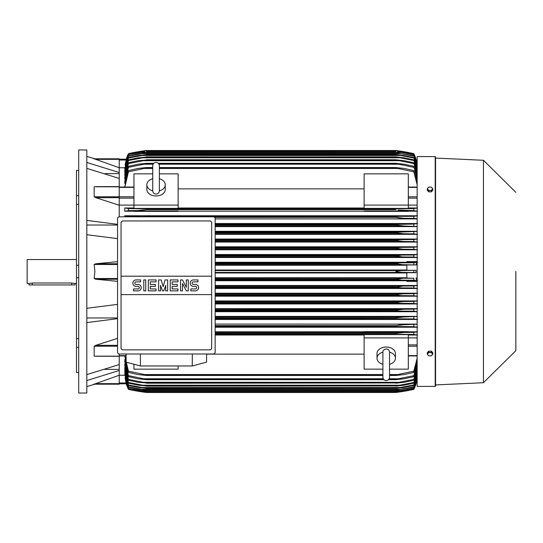 <?xml version="1.0" encoding="UTF-8"?>
<svg xmlns="http://www.w3.org/2000/svg" width="543" height="543" viewBox="0 0 543 543"><rect width="100%" height="100%" fill="white"/><g stroke="black" fill="none" stroke-linecap="round" stroke-linejoin="round"><path stroke-width="0.81" d="M152.732 190.763L152.732 190.769C152.929 192.785 154.036 193.885 156.045 194.082C158.061 193.885 159.167 192.785 159.364 190.769L159.364 165.724C159.167 163.714 158.061 162.608 156.045 162.411C154.036 162.608 152.929 163.714 152.732 165.724L152.732 190.769M152.732 190.858A9.204 6.509 180 0 1 146.841 184.783A9.204 6.509 180 0 1 152.732 178.708M159.364 178.708A9.204 6.509 180 0 1 165.255 184.783A9.204 6.509 180 0 1 159.357 190.858M159.364 178.735L159.364 165.724M165.255 184.783L165.255 189.473A9.204 6.509 180 0 1 156.045 195.982A9.204 6.509 180 0 1 146.841 189.473L146.841 184.783M178.145 205.098L178.145 208.403L133.951 208.403L133.951 205.098L178.145 205.098L178.145 173.848L159.364 173.848M133.951 205.098L133.951 173.848L152.732 173.848M178.145 188.862L364.122 188.862M364.122 207.989L178.145 207.989M408.316 205.098L408.316 208.403L364.122 208.403L364.122 173.848L408.316 173.848L408.316 205.098L364.122 205.098M133.951 205.111L119.216 205.111M119.216 216.82L119.216 186.731M95.989 197.727L94.17 196.783L94.17 186.846L94.604 186.636M119.216 186.846L95.989 186.772M119.216 205.22L95.778 197.672L119.216 197.672M94.76 186.636L119.216 186.636L119.216 178.437L86.812 168.378M86.812 220.41L117.559 224.334M86.812 225.033L117.559 225.033M117.559 238.628L86.812 234.705M117.559 281.328L95.778 279.231L94.17 278.525L94.876 271.5L94.17 264.475L95.778 263.769L117.559 261.672M104.921 173.611L119.216 173.611M86.812 162.459L119.216 172.518L119.216 167.76L94.17 158.807L119.216 158.807L94.876 158.807L86.812 156.411M86.812 149.97L86.812 393.03L78.708 393.03L78.708 149.97L86.812 149.97M78.708 347.371L76.502 347.371L76.502 338.588L78.708 338.588M76.502 347.371L76.502 372.586L78.708 372.586M76.502 170.414L78.708 170.414L76.502 170.414L76.502 195.629L78.708 195.629M78.708 204.412L76.502 204.412L76.502 195.629M78.708 277.711L76.502 277.711L76.502 265.289L78.708 265.289M76.502 277.711L76.502 338.588M76.502 204.412L76.502 265.289M76.502 259.534L27.15 259.534L27.15 283.466L28.989 283.466L28.989 284.939L32.309 284.939L32.309 282.998L71.71 282.998L71.71 284.939L32.309 284.939M29.05 283.453L32.947 283.018M71.072 283.018L74.961 283.453M71.71 284.939L75.029 284.939L75.029 283.466L76.502 283.466M104.921 369.389L119.216 369.389M86.812 374.622L119.216 364.563L119.216 356.154L94.17 356.154L94.17 346.217L95.989 345.273M86.812 317.967L117.559 317.967M117.559 318.666L86.812 322.59M86.812 308.295L117.559 304.372M94.183 384.179L119.216 375.24L119.216 370.482L86.812 380.541M119.216 370.482L119.216 364.563M117.559 345.328L95.778 345.328L117.559 338.37M95.989 356.228L119.216 356.269M364.122 331.814L215.157 331.814M417.153 331.814L408.316 331.814M215.157 327.232L417.153 327.232M417.153 324.11L215.157 324.11M215.157 319.467L417.153 319.467M417.153 316.393L215.157 316.393M215.157 311.709L417.153 311.709M417.153 308.675L215.157 308.675M215.157 303.951L417.153 303.951M417.153 300.951L215.157 300.951M215.157 296.206L417.153 296.206M417.153 293.22L215.157 293.22M215.157 288.462L417.153 288.462M417.153 285.489L215.157 285.489M417.153 281.369L406.843 281.369L406.843 280.622L417.153 280.622M215.157 280.717L406.843 280.717M406.843 277.758L215.157 277.758M215.157 272.98L406.843 272.98M119.216 353.982L119.216 356.154M215.157 272.423L402.309 272.423L395.793 271.5C396.892 270.862 399.064 270.557 402.309 270.577L416.026 270.305L406.843 270.305L406.843 264.95L415.965 264.95L402.668 264.685L395.793 263.647C396.981 263.084 399.024 262.819 401.922 262.846L413.841 262.764L413.841 264.76M215.157 270.577L402.309 270.577M215.157 278.315L413.841 278.24L406.843 278.05L406.843 272.695L416.026 272.695L413.841 272.498L413.841 270.502M413.841 272.498L402.309 272.423M416.026 272.695L416.026 270.305M406.843 270.02L215.157 270.02M215.157 264.685L402.668 264.685M215.157 265.242L406.843 265.242M215.157 263.769L395.793 263.769M215.157 263.647L395.793 263.647M215.157 262.846L401.922 262.846M215.157 279.231L395.793 279.231L402.668 278.315M215.157 280.154L401.922 280.154L395.793 279.353L215.157 279.353M401.922 280.154L413.841 280.236L413.841 278.24M215.157 287.885L401.501 287.885L395.793 287.199L215.157 287.199M395.793 287.199L402.994 286.046L413.841 285.971L413.841 287.973L401.501 287.885M215.157 286.969L395.793 286.969M215.157 286.046L402.994 286.046M215.157 295.623L401.053 295.623L395.793 295.053L215.157 295.053M395.793 295.053L395.793 294.7L403.3 293.783L413.841 293.709L413.841 295.711L401.053 295.623M215.157 294.7L395.793 294.7M215.157 293.783L403.3 293.783M215.157 303.354L400.571 303.354L395.793 302.892L215.157 302.892M395.793 302.892L395.793 302.437L403.578 301.514L413.841 301.44L413.841 303.449L400.571 303.354M215.157 302.437L395.793 302.437M215.157 301.514L403.578 301.514M215.157 311.091L400.048 311.091L395.793 310.732L215.157 310.732M395.793 310.732L395.793 310.168L403.829 309.245L413.841 309.177L413.841 311.187L400.048 311.091M215.157 310.168L397.123 309.829M215.157 309.245L403.829 309.245M215.157 318.822L399.485 318.822L215.157 318.558M395.793 318.558L395.793 317.899L404.046 316.983L417.153 316.515M215.157 317.899L395.793 317.899M417.574 319.501L413.82 318.924L413.841 316.908M413.841 318.924L399.037 318.822M215.157 316.983L404.046 316.983L215.157 316.983M215.157 326.56L398.881 326.56L215.157 326.377M395.793 326.377L395.793 325.637L404.236 324.714L417.153 324.232M215.157 325.637L395.793 325.637M398.881 326.56L413.841 326.669L413.841 324.639M408.316 332.051L408.316 331.658L364.122 331.658L364.122 332.051L408.316 332.051M215.157 334.291L398.216 334.291L215.157 334.183M395.793 334.183L395.793 333.368L404.392 332.452L413.841 332.377L413.841 334.413L398.216 334.291M215.157 333.368L395.793 333.368L403.123 332.479M404.352 332.452L215.157 332.452L403.605 332.459M178.145 365.962L178.145 369.152L133.951 369.152L133.951 364.231M215.157 335.011L364.122 335.011M364.122 354.138L206.645 354.138M382.903 369.152L364.122 369.152L364.122 334.597L408.316 334.597L408.316 369.152L389.535 369.152M364.122 337.902L408.316 337.902M382.903 364.292A9.204 6.509 0 0 1 377.012 358.217L377.012 353.527A9.204 6.509 0 0 1 386.216 347.018A9.204 6.509 0 0 1 395.426 353.527L395.426 358.217A9.204 6.509 0 0 1 389.535 364.292M389.528 352.142A9.204 6.509 0 0 1 395.426 358.217M389.535 352.237L389.535 352.231C389.338 350.215 388.231 349.115 386.216 348.918C383.826 349.543 382.72 350.649 382.903 352.231L382.903 377.276C383.1 379.285 384.206 380.392 386.216 380.589C388.231 380.392 389.338 379.285 389.535 377.276L389.535 352.231M377.012 358.217A9.204 6.509 0 0 1 382.903 352.142M192.324 353.995L192.263 365.962L140.454 365.962L140.393 353.995M126.071 353.995L126.166 362.154L140.454 365.962M192.263 365.962L206.544 362.154L206.645 353.995M213.311 353.995L119.406 353.995A1.839 1.839 0 0 1 117.559 352.149L117.559 218.653A1.839 1.839 0 0 1 119.406 216.813L213.311 216.813A1.839 1.839 0 0 1 215.157 218.653L215.157 352.149A1.839 1.839 0 0 1 213.311 353.995M209.815 220.953L122.901 220.953A1.839 1.839 0 0 0 121.598 221.496M122.195 349.712A1.839 1.839 0 0 1 121.062 348.009L121.062 276.197L211.655 276.197L211.655 222.793A1.839 1.839 0 0 0 210.521 221.096M209.815 349.848L122.901 349.848L209.815 349.848A1.839 1.839 0 0 0 211.655 348.009L211.655 294.611L121.062 294.611M211.655 294.611L211.655 276.197L121.062 276.197L121.062 222.793M211.621 347.656C211.661 349.129 210.935 349.855 209.462 349.814M123.254 349.814C121.775 349.855 121.055 349.129 121.096 347.656M195.358 290.878A3.224 3.224 0 0 0 198.582 287.661A3.224 3.224 0 0 0 195.358 284.437L193.423 284.437A1.29 1.29 0 0 1 192.134 283.147A1.29 1.29 0 0 1 193.423 281.858L197.937 281.858L197.937 279.923L193.423 279.923A3.224 3.224 0 0 0 190.206 283.147A3.224 3.224 0 0 0 193.423 286.371L195.358 286.371A1.29 1.29 0 0 1 196.647 287.661A1.29 1.29 0 0 1 195.358 288.944L190.851 288.944L190.851 290.878L195.358 290.878M177.961 288.944L177.961 290.878L170.224 290.878L170.224 279.923L177.961 279.923L177.961 281.858L172.158 281.858L172.158 284.437L177.317 284.437L177.317 286.371L172.158 286.371L172.158 288.944L177.961 288.944M156.045 288.944L156.045 290.878L148.314 290.878L148.314 279.923L156.045 279.923L156.045 281.858L150.248 281.858L150.248 284.437L155.4 284.437L155.4 286.371L150.248 286.371L150.248 288.944L156.045 288.944M138.003 290.878A3.224 3.224 0 0 0 141.221 287.661A3.224 3.224 0 0 0 138.003 284.437L136.069 284.437A1.29 1.29 0 0 1 134.779 283.147A1.29 1.29 0 0 1 136.069 281.858L140.576 281.858L140.576 279.923L136.069 279.923A3.224 3.224 0 0 0 132.845 283.147A3.224 3.224 0 0 0 136.069 286.371L138.003 286.371A1.29 1.29 0 0 1 139.286 287.661A1.29 1.29 0 0 1 138.003 288.944L133.49 288.944L133.49 290.878L138.003 290.878M145.734 279.923L145.734 290.878L143.8 290.878L143.8 279.923L145.734 279.923M160.558 285.401L160.558 290.878L158.624 290.878L158.624 279.923L161.203 279.923L163.138 286.69L165.072 279.923L167.644 279.923L167.644 290.878L165.71 290.878L165.71 285.401L163.782 290.878L162.493 290.878L160.558 285.401M182.468 283.466L182.468 290.878L180.534 290.878L180.534 279.923L182.468 279.923L186.337 287.335L186.337 279.923L188.272 279.923L188.272 290.878L186.337 290.878L182.468 283.466M121.096 223.153C121.055 221.673 121.775 220.953 123.254 220.987M209.462 220.987C210.935 220.953 211.661 221.673 211.621 223.153M119.216 178.437L119.216 172.518M93.688 158.807C95.283 158.807 95.283 158.807 93.688 158.807M124.781 167.746L119.216 167.746L119.216 158.807M119.216 160.015L126.078 160.015L126.309 159.194L125.107 165.058M119.216 159.194L126.309 159.194L119.216 159.194M126.241 159.194A36.829 36.829 0 0 1 128.426 153.655L126.241 159.194L128.426 153.974L125.026 165.058M128.426 153.655L128.426 153.655A184.138 184.138 0 0 1 146.474 150.52L128.426 153.655M140.515 151.354L141.187 151.443M401.073 151.443L413.841 153.655A184.138 184.138 0 0 0 395.793 150.52L146.474 150.52M415.952 159.194L416.026 159.194A36.829 36.829 0 0 0 413.841 153.655L415.972 159.228M141.655 151.178L145.945 150.587M128.426 153.845L146.474 150.771L128.426 153.974M397.68 151.687L401.922 151.687L395.793 150.778L146.474 150.778L395.793 150.771L413.841 153.845L415.965 159.194L417.153 164.461L413.841 153.845M140.345 151.687L144.581 151.687M413.841 153.974L401.922 151.687M93.688 384.193C95.283 384.193 95.283 384.193 93.688 384.193M86.812 386.589L94.876 384.193L119.216 384.193L119.216 383.643L95.778 383.65M119.216 384.193L94.17 384.193M124.781 375.254L119.216 375.254L119.216 383.643M125.107 377.942L126.241 383.806L128.426 389.345A36.829 36.829 0 0 1 126.241 383.806L119.216 383.806L126.281 383.731M125.026 377.942L128.426 389.026L126.241 383.806M128.426 389.345L146.474 392.48A184.138 184.138 0 0 1 128.426 389.345M146.474 392.48L395.793 392.48L413.841 389.345A36.829 36.829 0 0 0 416.026 383.806L413.841 389.026L417.153 378.532L415.965 383.806L416.189 382.985L417.153 382.985M139.958 391.557L141.187 391.557M401.073 391.557L402.309 391.557M146.359 392.467L142.409 391.931M141.655 391.822L140.739 391.679M400.632 391.815L399.281 392.012M397.585 392.25L395.793 392.48A184.138 184.138 0 0 0 413.841 389.345L415.952 383.806M128.426 389.026L146.474 392.222L128.426 389.155M413.841 389.155L395.793 392.229L146.474 392.229L395.793 392.222L413.841 389.026M140.345 391.313L144.581 391.313M397.68 391.313L401.922 391.313M124.741 355.95L128.426 372.41L128.426 371.154L146.474 374.975L146.474 375.457L137.868 374.541L128.426 372.41M124.815 374.331L128.426 388.455L146.474 391.455L128.426 388.455M124.849 372.749L128.426 387.234L128.426 386.833L146.474 390.166L138.96 389.311L128.426 387.234M124.89 370.543L124.741 371.473L128.426 385.482L128.426 384.933L146.474 388.333L138.689 387.532L128.426 385.482M124.931 367.652L124.741 368.867L128.426 383.161L128.426 382.462L146.474 385.944L138.438 385.211L128.426 383.161M124.971 364.027L124.741 365.554L128.426 380.249L128.426 379.381L146.474 382.951L138.214 382.306L128.426 380.249M125.019 359.568L124.741 361.468L128.426 376.686L128.426 375.641L146.474 379.313L146.474 379.693L138.024 378.77L128.426 376.686M124.741 359.568L128.426 375.641M146.474 379.313L383.609 379.313M388.829 379.313L395.793 379.313L413.841 375.641L417.153 363.41M146.474 379.693L383.949 379.693M388.489 379.693L395.793 379.693L395.793 379.313M143.386 378.77L383.256 378.77L143.386 378.77M389.175 378.77L398.881 378.77L389.175 378.77M417.153 365.079L413.841 376.686L404.236 378.77L395.793 379.693M413.841 376.686L413.841 375.641M124.741 364.027L128.426 379.381M146.474 382.951L395.793 382.951L413.841 379.381L417.153 367.672M146.474 383.222L395.793 382.951M142.775 382.306L399.485 382.306L142.775 382.306M417.153 369.03L413.841 380.249L404.046 382.306L395.793 383.222M413.841 380.249L413.841 379.381M124.741 367.652L128.426 382.462M146.474 385.944L395.793 385.944L413.841 382.462L417.153 371.154M146.474 386.134L395.793 385.944M417.153 372.233L413.841 383.161L403.829 385.211L395.793 386.134M413.841 383.161L413.841 382.462M142.212 385.211L400.048 385.211M124.741 370.543L128.426 384.933M146.474 388.333L395.793 388.333L413.841 384.933L417.153 373.93M146.474 388.455L395.793 388.333M417.153 374.765L413.841 385.482L403.578 387.532L395.793 388.455M413.841 385.482L413.841 384.933M141.696 387.532L400.571 387.532M124.741 372.749L128.426 386.833M146.474 390.166L395.793 390.166L413.841 386.833L417.153 376.061M146.474 390.234L395.793 390.166M417.153 376.672L413.841 387.234L395.793 390.234M413.841 387.234L413.841 386.833M141.207 389.311L401.053 389.311M124.741 374.331L128.426 388.191M417.153 377.982L413.841 388.455L395.793 391.483L146.474 391.483L395.793 391.455L413.841 388.191L417.153 377.589M140.759 390.566L401.501 390.566M124.87 355.95L128.426 371.154M146.474 374.975L382.903 374.975M389.535 374.975L395.793 374.975L413.841 371.154L417.153 358.237M146.474 375.457L382.903 375.457M389.535 375.457L395.793 375.457L395.793 374.975M144.044 374.541L382.903 374.541L144.044 374.541M389.535 374.541L398.216 374.541L389.535 374.541M417.153 360.294L413.841 372.41L404.392 374.541L395.793 375.457M413.841 372.41L413.841 371.154M408.316 337.889L417.153 337.889M408.316 335.011L417.153 335.011M417.56 335.038L413.399 334.373M413.732 332.384L417.567 331.78M417.567 327.266L413.705 326.655M417.153 311.587L413.841 311.187M413.182 309.225L417.574 308.641M417.574 303.985L413.162 303.401M413.23 301.487L417.574 300.917M417.574 296.234L413.216 295.663M413.271 293.749L417.574 293.193M417.574 288.489L413.257 287.933M413.291 286.012L417.574 285.462M417.574 280.751L413.284 280.195M417.153 280.459L415.965 278.05M415.965 264.95L417.153 262.541M413.284 262.805L417.574 262.249M417.153 262.378L406.843 262.378L406.843 261.631L417.153 261.631M406.843 262.283L215.157 262.283M215.157 257.511L417.153 257.511M417.153 254.538L215.157 254.538M215.157 249.78L417.153 249.78M417.153 246.793L215.157 246.793M215.157 242.049L417.153 242.049M417.153 239.049L215.157 239.049M215.157 234.325L417.153 234.325M417.153 231.291L215.157 231.291M215.157 226.607L417.153 226.607M417.153 223.533L215.157 223.533M215.157 218.89L417.153 218.89M417.153 215.768L124.741 215.768L124.741 216.813M408.316 211.186L417.153 211.186M178.145 211.186L364.122 211.186M133.951 207.989L124.741 207.989L124.741 211.186L133.951 211.186M146.474 216.813L128.426 216.331L128.426 216.813M124.693 215.734L128.562 216.345M146.474 216.623L413.841 216.331L413.841 218.361L404.236 218.286L395.793 217.363L395.793 216.623M395.793 217.363L214.628 217.363L395.793 217.363L398.318 217.838M143.386 216.44L398.881 216.44L143.386 216.44M215.157 224.442L395.793 224.442L413.841 224.076L417.574 223.499M417.153 226.485L404.046 226.017L215.157 226.017L404.046 226.017L395.793 225.101L215.157 225.101L395.793 225.101L395.793 224.442M413.841 226.092L413.841 224.076M215.157 224.178L399.485 224.178L215.157 224.178M215.157 232.268L395.793 232.268L417.153 231.413M215.157 233.755L403.829 233.755L395.793 232.832L215.157 232.832L395.793 232.832L395.793 232.268M403.449 233.748L413.841 233.823L413.841 231.813M215.157 231.909L400.048 231.909L215.157 231.909M215.157 240.563L395.793 240.563L395.793 240.108L400.571 239.646L413.841 239.551L413.841 241.56L403.578 241.486L395.793 240.563M215.157 240.108L395.793 240.108M215.157 241.486L403.578 241.486M215.157 239.646L400.571 239.646M215.157 248.3L395.793 248.3L395.793 247.947L401.053 247.377L413.841 247.289L413.841 249.291L403.3 249.217L395.793 248.3M215.157 247.947L395.793 247.947M215.157 249.217L403.3 249.217M215.157 247.377L401.053 247.377M215.157 256.031L395.793 256.031L401.501 255.115L413.841 255.027L413.841 257.029L402.994 256.954L395.793 256.031M215.157 255.801L395.793 255.801M215.157 256.954L402.994 256.954M215.157 255.115L401.501 255.115M133.951 211.342L178.145 211.342L178.145 210.949L133.951 210.949L133.951 211.342M364.122 211.342L408.316 211.342L408.316 210.949L364.122 210.949L364.122 211.342M128.535 210.616L124.693 211.22M139.13 210.521L146.467 209.632L146.474 208.817L128.426 208.587L128.426 210.623L137.868 210.548L146.474 209.632L395.793 209.632L395.793 208.817L413.841 208.587L413.841 210.623L398.155 210.053M124.707 207.962L128.861 208.627M146.474 208.817L395.793 208.817M144.044 208.709L398.216 208.709L144.044 208.709M417.574 257.538L413.291 256.988M413.257 255.067L417.574 254.511M417.574 249.807L413.271 249.251M413.216 247.336L417.574 246.766M417.574 242.083L413.23 241.513M413.162 239.599L417.574 239.015M417.574 234.359L413.182 233.775M417.153 218.768L413.841 218.361M413.705 216.345L417.567 215.734M417.567 211.22L413.732 210.616M413.399 208.627L417.56 207.962M417.153 207.989L408.316 207.989M417.153 205.111L408.316 205.111M417.153 184.763L413.841 171.846L395.793 168.025L159.364 168.025M152.732 168.025L144.044 168.459L152.732 168.459M159.364 168.459L398.216 168.459M144.044 168.459L128.426 171.846L124.87 187.05M124.741 187.05L128.426 170.59L137.868 168.459L146.474 167.543L152.732 167.543M159.364 167.543L395.793 167.543L404.392 168.459L413.841 170.59L417.153 182.706M146.474 167.543L146.474 168.025M395.793 168.025L395.793 167.543M413.841 171.846L413.841 170.59M128.426 170.59L128.426 171.846M128.426 166.314L138.024 164.23L146.474 163.307L146.474 163.687L128.426 167.359L128.426 166.314L124.741 181.532L125.019 183.432M128.426 162.751L138.214 160.694L146.474 160.049L128.426 163.619L128.426 162.751L124.741 177.446L124.971 178.973M128.426 159.839L138.438 157.789L146.474 157.056L128.426 160.538L128.426 159.839L124.741 174.133L124.931 175.348M128.426 157.518L138.689 155.468L146.474 154.667L128.426 158.067L128.426 157.518L124.741 171.527L124.89 172.457M128.426 155.766L138.96 153.689L146.474 152.834L128.426 156.167L128.426 155.766L124.849 170.251M417.153 165.411L413.841 154.809L401.501 152.434L140.759 152.434L128.426 154.545L124.815 168.669M128.426 154.809L124.741 168.669M128.426 154.545L140.752 152.434M146.474 151.517L395.793 151.517L146.474 151.545M401.501 152.434L413.841 154.545L417.153 165.018M128.426 156.167L124.741 170.251M146.474 152.766L395.793 152.766L413.841 155.766L417.153 166.328M141.207 153.689L401.053 153.689L395.793 152.834L146.474 152.834M417.153 166.939L413.841 155.766M413.841 156.167L401.053 153.689M128.426 158.067L124.741 172.457M146.474 154.545L395.793 154.545L403.578 155.468L413.841 157.518L417.153 168.235M141.696 155.468L400.571 155.468L395.793 154.667L146.474 154.667M417.153 169.07L413.841 157.518M413.841 158.067L400.571 155.468M128.426 160.538L124.741 175.348M146.474 156.866L395.793 156.866L403.829 157.789L413.841 159.839L417.153 170.767M142.212 157.789L400.048 157.789L395.793 157.056L146.474 157.056M417.153 171.846L413.841 159.839M413.841 160.538L400.048 157.789M128.426 163.619L124.741 178.973M146.474 159.778L395.793 159.778L404.046 160.694L413.841 162.751L417.153 173.97M142.775 160.694L399.485 160.694L395.793 160.049L146.474 160.049M417.153 175.328L413.841 162.751M413.841 163.619L399.485 160.694M128.426 167.359L124.741 183.432M146.474 163.307L153.778 163.307M158.318 163.307L395.793 163.307L404.236 164.23L413.841 166.314L417.153 177.921M159.004 164.23L398.881 164.23L395.793 163.687L158.658 163.687M153.438 163.687L146.474 163.687M395.793 163.687L395.793 163.307M143.386 164.23L153.085 164.23M417.153 179.59L413.841 166.314M413.841 167.359L398.881 164.23M146.474 209.632L395.793 209.632M137.902 210.548L138.648 210.541M396.614 232.105L395.935 232.228M402.512 233.728L402.974 233.741M398.406 217.845L401.223 218.15M400.598 324.904L400.225 324.938M399.56 325.006L398.392 325.155M399.723 317.234L398.501 317.377M435.201 386.399L435.201 156.601L417.153 156.601L417.153 386.399L435.201 386.399L435.567 386.032L435.567 271.5L435.567 386.032M435.567 158.074L435.567 271.5L435.567 158.074L483.44 160.28L483.44 382.72L435.567 384.926M515.85 271.5L515.85 350.676L515.85 271.5M432.805 354.077L432.805 352.848L431.427 351.151L428.658 351.151L427.28 352.848L427.28 354.077L427.972 355.074A2.396 1.69 0 0 1 427.646 354.226A2.396 1.69 0 0 1 427.972 353.378A2.396 1.69 0 0 1 430.042 352.536A2.396 1.69 0 0 1 432.113 353.378A2.396 1.69 0 0 1 432.438 354.226A2.396 1.69 0 0 1 432.113 355.074A2.396 1.69 0 0 1 430.042 355.916L431.427 355.767L432.805 354.077L431.427 352.38L428.658 352.38L427.28 354.077M428.658 355.767L430.042 355.916A2.396 1.69 0 0 1 427.972 355.074L428.658 355.767M431.427 351.151L431.427 352.38M428.658 351.151L428.658 352.38M428.658 191.849L428.658 190.62L430.042 190.464A2.396 1.69 180 0 1 427.972 189.622A2.396 1.69 180 0 1 427.646 188.774A2.396 1.69 180 0 1 427.972 187.926L427.28 188.923L427.28 190.152L428.658 191.849L431.427 191.849L432.805 190.152L432.805 188.923L432.113 187.926A2.396 1.69 180 0 1 432.438 188.774A2.396 1.69 180 0 1 432.113 189.622A2.396 1.69 180 0 1 430.042 190.464L431.427 190.62L432.805 188.923M431.427 191.849L431.427 190.62M430.042 187.084A2.396 1.69 180 0 1 432.113 187.926L431.427 187.233L430.042 187.084L428.658 187.233L427.972 187.926A2.396 1.69 180 0 1 430.042 187.084M427.28 188.923L428.658 190.62M119.216 187.376L133.951 187.376M119.216 196.804L133.951 196.804M119.216 198.134L133.951 198.134M119.216 196.783L94.17 196.783M117.559 263.769L95.778 263.769M117.559 264.475L94.17 264.475M117.559 278.525L94.17 278.525M117.559 279.231L95.778 279.231M117.559 346.217L94.17 346.217M119.216 355.624L126.091 355.624M119.216 159.357L95.778 159.357M119.216 382.985L126.078 382.985M417.153 355.624L408.316 355.624M417.153 346.196L408.316 346.196M417.153 344.866L408.316 344.866M417.153 279.231L416.189 279.231M417.153 278.165L415.965 278.165M417.153 264.835L415.965 264.835M417.153 263.769L416.189 263.769M417.153 198.134L408.316 198.134M417.153 196.804L408.316 196.804M417.153 187.376L408.316 187.376M417.153 160.015L416.189 160.015M119.216 187.05L133.951 187.05M119.216 355.95L126.091 355.95M417.153 355.95L408.316 355.95M417.153 187.05L408.316 187.05M435.201 156.601L435.567 156.968M483.44 382.72L515.85 350.676M515.85 192.324L483.44 160.28"/></g></svg>
